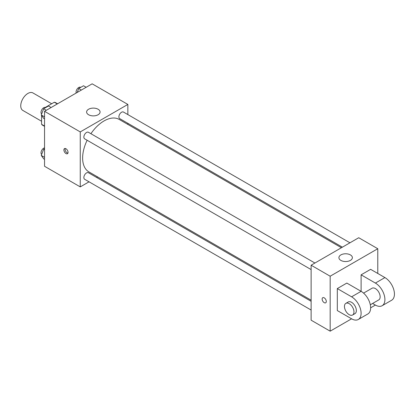 <?xml version="1.0" encoding="UTF-8"?>
<svg xmlns="http://www.w3.org/2000/svg" width="415" height="415" viewBox="0 0 415 415"><rect width="100%" height="100%" fill="white"/><g stroke="black" fill="none" stroke-linecap="round" stroke-linejoin="round"><path stroke-width="0.62" d="M51.673 103.76L32.941 92.944A10.1 5.831 120 0 0 25.159 95.647A10.1 5.831 120 0 0 20.75 105.809A10.1 5.831 120 0 0 22.841 110.437L41.578 121.253M45.328 107.423L54.324 102.23A13.031 7.527 120 0 1 55.828 102.77L57.586 103.781M44.55 126.025L41.578 124.308A13.031 7.527 120 0 0 42.797 125.346L44.55 126.357M41.578 124.308L41.578 115.406M57.296 103.952L54.324 102.23M89.038 181.817L80.256 186.89L44.55 166.275L44.55 111.308L92.156 83.825L127.856 104.435L127.856 114.582M97.561 176.894L96.607 177.449M87.134 140.26A30.295 17.492 120 0 0 82.632 158.032A30.295 17.492 120 0 0 88.909 171.898L311.126 300.195M341.421 247.724L119.204 119.427A30.295 17.492 120 0 0 90.916 133.708M127.856 123.317L127.856 124.422M80.256 186.89L80.256 131.918L127.856 104.435M349.949 242.801L123.463 112.045A3.782 2.184 120 0 0 120.547 113.056A3.782 2.184 120 0 0 118.898 116.864A3.782 2.184 120 0 0 119.681 118.597L342.38 247.169M311.126 301.3L88.431 172.728A3.782 2.184 120 0 0 85.516 173.74A3.782 2.184 120 0 0 83.861 177.547A3.782 2.184 120 0 0 84.644 179.28L311.126 310.041M311.126 269.584L84.644 138.823A3.782 2.184 -60 0 1 84.644 134.455A3.782 2.184 -60 0 1 88.431 132.271L314.912 263.032M80.256 131.918L44.55 111.308M88.582 114.742A6.733 3.885 180 0 1 86.611 111.993A6.733 3.885 180 0 1 93.344 108.108A6.733 3.885 180 0 1 100.077 111.993A6.733 3.885 180 0 1 95.922 115.588A6.733 3.885 180 0 1 88.582 114.742M68.055 152.362A2.946 1.702 60 0 1 67.448 153.711A2.946 1.702 60 0 1 64.501 152.009A2.946 1.702 60 0 1 64.501 148.606A2.946 1.702 60 0 1 66.768 149.4A2.946 1.702 60 0 1 68.055 152.362M67.92 153.14A2.946 1.702 60 0 1 65.7 151.319A2.946 1.702 60 0 1 65.228 148.482M351.588 318.808L337.312 310.56L337.312 288.575L351.588 296.818A13.462 7.776 60 0 1 360.386 308.687A13.462 7.776 60 0 1 358.321 319.472A13.462 7.776 60 0 1 351.588 318.808L330.169 331.175L311.126 320.183L311.126 265.216L358.731 237.733L377.775 248.725L377.775 273.459M44.55 118.892L43.668 118.384L41.267 114.965L43.668 108.766L48.477 105.991L51.123 107.516M44.55 116.864L41.267 114.965M46.314 110.291L43.668 108.766M45.692 107.599L45.588 107.537A3.782 2.184 120 0 0 42.672 108.548A3.782 2.184 120 0 0 41.018 112.356A3.782 2.184 120 0 0 41.645 113.985M77.18 92.472L78.705 88.54L83.514 85.76L86.159 87.285M81.345 90.065L78.705 88.54M80.728 87.373L80.624 87.311A3.782 2.184 120 0 0 77.709 88.322A3.782 2.184 120 0 0 76.054 92.13A3.782 2.184 120 0 0 76.194 93.038M44.55 159.35L43.668 158.841L41.267 155.423L43.668 149.224L44.55 148.715M44.55 157.316L41.267 155.423M44.55 149.732L43.668 149.224M44.55 147.849A3.782 2.184 120 0 0 41.018 152.813A3.782 2.184 120 0 0 41.645 154.437M324.219 302.66A2.946 1.702 -120 0 0 325.692 302.805A2.946 1.702 60 0 1 324.219 302.66A2.946 1.702 60 0 1 322.294 300.066A2.946 1.702 60 0 1 322.745 297.705A2.946 1.702 -120 0 0 322.294 300.066A2.946 1.702 -120 0 0 324.219 302.66M322.745 297.705A2.946 1.702 60 0 1 325.692 299.407A2.946 1.702 60 0 1 325.692 302.805M330.169 331.175L330.169 276.208L311.126 265.216L358.731 237.733M311.126 320.183L311.126 265.216M350.4 254.909A6.733 3.885 180 0 1 352.371 257.658A6.733 3.885 180 0 1 345.638 261.543A6.733 3.885 180 0 1 338.91 257.658A6.733 3.885 180 0 1 343.065 254.068A6.733 3.885 180 0 1 350.4 254.909M330.169 276.208L377.775 248.725M337.312 288.575L346.831 283.077L361.112 291.325L361.112 274.834L370.631 269.335L384.913 277.583L375.393 283.077A13.462 7.776 60 0 1 384.186 294.946A13.462 7.776 60 0 1 382.122 305.731A13.462 7.776 60 0 1 375.393 305.067L370.631 307.816M358.321 319.472L367.84 313.979A13.462 7.776 -120 0 0 369.905 303.189A13.462 7.776 -120 0 0 361.112 291.325L351.588 296.818M363.576 293.12L372.027 288.243A6.733 3.885 60 0 1 377.214 290.044A6.733 3.885 60 0 1 380.15 296.818A6.733 3.885 60 0 1 378.76 299.905L370.31 304.781M375.393 283.077L361.112 274.834M375.393 305.067L372.603 303.458M345.845 303.36L348.226 301.985A6.733 3.885 60 0 1 353.414 303.785A6.733 3.885 60 0 1 356.35 310.56A6.733 3.885 60 0 1 354.955 313.647L352.574 315.016A6.733 3.885 60 0 1 345.845 311.131A6.733 3.885 60 0 1 345.845 303.36A6.733 3.885 60 0 1 351.033 305.16A6.733 3.885 60 0 1 353.969 311.935A6.733 3.885 60 0 1 352.574 315.016M384.913 277.583A13.462 7.776 60 0 1 393.711 289.447A13.462 7.776 60 0 1 391.646 300.237L382.122 305.731"/></g></svg>
